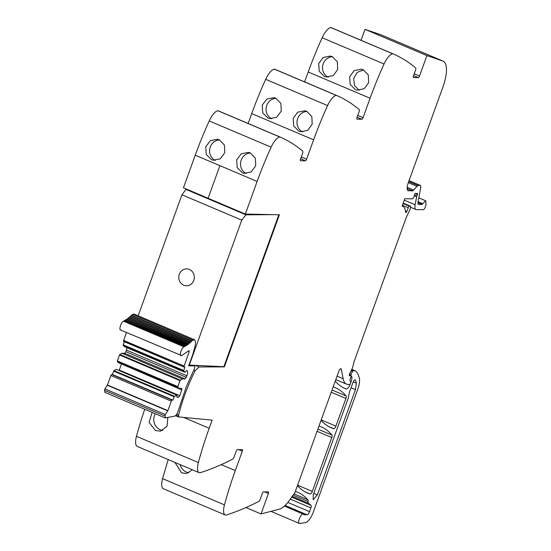 <?xml version="1.0" encoding="UTF-8"?>
<svg xmlns="http://www.w3.org/2000/svg" width="551" height="551" viewBox="0 0 551 551"><rect width="100%" height="100%" fill="white"/><g stroke="black" fill="none" stroke-linecap="round" stroke-linejoin="round"><path stroke-width="0.83" d="M218.162 110.779L280.053 137.02L218.168 110.779A3.382 1.219 113 0 0 218.162 110.779A3.382 1.219 113 0 0 217.907 110.744A14.078 5.076 113 0 0 209.222 120.931A168.923 60.899 113 0 0 195.247 155.196L219.911 165.658L208.099 198.27L219.911 165.658L257.138 181.444A168.923 60.899 113 0 1 271.113 147.179A14.078 5.076 113 0 1 279.798 136.992A3.382 1.219 113 0 1 280.053 137.02A3.382 1.219 113 0 0 280.053 137.02A675.684 243.597 113 0 1 302.637 151.064A2.817 1.012 113 0 1 302.527 153.605L300.502 159.198A1.687 0.606 -67 0 0 300.495 160.754A1.687 0.606 -67 0 0 300.584 160.775L300.419 160.706M248.136 123.486L251.717 113.602L313.609 139.844A168.923 60.899 113 0 1 327.583 105.578A14.078 5.076 113 0 1 336.268 95.392A3.382 1.219 113 0 1 336.523 95.426A3.382 1.219 113 0 0 336.523 95.426A675.684 243.597 113 0 1 359.107 109.47A2.817 1.012 113 0 1 358.997 112.011L356.972 117.597A1.687 0.606 -67 0 0 356.965 119.161A1.687 0.606 -67 0 0 357.055 119.174L356.89 119.106M274.632 69.178L336.523 95.426L274.639 69.178A3.382 1.219 113 0 0 274.632 69.178A3.382 1.219 113 0 0 274.377 69.151A14.078 5.076 113 0 0 265.692 79.337A168.923 60.899 113 0 0 251.717 113.602M304.607 81.892L308.188 72.002L370.079 98.25A168.923 60.899 113 0 1 384.054 63.985A14.078 5.076 113 0 1 392.739 53.798A3.382 1.219 113 0 1 392.994 53.826A3.382 1.219 113 0 0 392.994 53.826A675.684 243.597 113 0 1 415.578 67.869A2.817 1.012 113 0 1 415.468 70.411L413.443 76.004A1.687 0.606 -67 0 0 413.436 77.56A1.687 0.606 -67 0 0 413.525 77.581L413.36 77.512M331.103 27.584L392.994 53.826L331.11 27.584A3.382 1.219 113 0 0 331.103 27.584A3.382 1.219 113 0 0 330.848 27.55A14.078 5.076 113 0 0 322.163 37.737A168.923 60.899 113 0 0 308.188 72.002M361.077 40.292L365.037 29.355L380.886 34.768L442.777 61.016L426.929 55.603L419.525 76.052A1.687 0.606 -67 0 1 418.305 77.622L413.525 77.581M408.146 190.811L408.601 190.901C406.79 190.419 406.652 187.788 408.188 183.008L442.894 87.12A28.156 10.152 113 0 0 443.025 61.113L381.134 34.865A28.156 10.152 113 0 0 380.886 34.768M163.84 488.895C161.505 488.131 161.085 484.708 162.566 478.626L168.2 459.568M144.755 409.262A168.923 60.899 113 0 0 136.469 436.316A14.078 5.076 113 0 0 137.309 446.468L199.2 472.71A14.078 5.076 113 0 0 199.634 472.834A3.382 1.219 113 0 0 199.917 472.806A675.684 243.597 113 0 0 232.488 459.238A2.817 1.012 113 0 0 234.216 456.71L236.241 451.124A1.687 0.606 -67 0 1 237.46 449.554L242.24 449.595A1.687 0.606 -67 0 1 242.33 449.616A1.687 0.606 -67 0 1 242.323 451.173L238.521 449.568M183.573 417.403L209.201 428.272L212.142 420.137L178.428 416.907L175.549 415.688M209.201 428.272A168.923 60.899 113 0 0 198.36 462.565A14.078 5.076 113 0 0 199.2 472.71M167.848 417.321L167.07 426.24L160.465 431.164L155.472 430.545L149.073 422.314L152.186 412.417M245.966 507.554L261.016 513.938L268.42 493.482A1.687 0.606 -67 0 0 268.427 491.926A1.687 0.606 -67 0 0 268.337 491.905L263.557 491.864A1.687 0.606 -67 0 0 262.338 493.434L260.313 499.02A2.817 1.012 113 0 1 258.584 501.548A675.684 243.597 113 0 1 226.013 515.116A3.382 1.219 113 0 1 225.731 515.144A14.078 5.076 -67 0 1 225.297 515.02A14.078 5.076 -67 0 1 224.457 504.868A168.923 60.899 -67 0 1 235.298 470.582L242.323 451.173M174.97 462.441L181.568 472.854L186.562 473.474L192.375 469.817M261.016 513.938L279.323 509.179A28.156 10.152 113 0 0 290.838 498.318A28.156 10.152 113 0 1 294.689 493.179L338.803 371.312A2.817 1.012 113 0 1 340.986 368.729A2.817 1.012 113 0 1 341.296 369.218L343.177 378.771A30.966 11.165 113 0 0 346.593 384.157A30.966 11.165 113 0 0 348.239 384.488L349.589 384.502A1.13 0.406 113 0 0 350.402 383.455L350.691 382.656A1.405 0.51 113 0 0 350.746 381.382L350.043 380.775A1.405 0.51 113 0 1 350.057 379.625L350.987 376.774A1.405 0.51 113 0 0 350.953 375.589A1.405 0.51 113 0 0 350.877 375.568L350.291 375.568A2.817 1.012 113 0 0 349.857 375.727A1.687 0.606 113 0 1 349.499 375.803A1.687 0.606 113 0 1 349.678 373.84L352.206 368.495A2.817 1.012 113 0 0 352.695 367.159L354.079 361.718A2.817 1.012 113 0 1 354.279 361.063L406.046 218.072A5.634 2.032 113 0 1 406.61 216.715L409.407 210.813A5.634 2.032 113 0 0 410.385 208.099L410.626 207.148A1.405 0.51 113 0 0 410.529 206.184A1.405 0.51 113 0 0 410.454 206.17L409.317 206.164A1.405 0.51 113 0 0 408.222 207.727A9.009 3.251 113 0 1 406.81 211.488A1.55 0.558 113 0 1 405.756 212.548A1.55 0.558 113 0 1 405.57 212.149A22.522 8.12 113 0 0 402.857 206.336A22.522 8.12 113 0 0 402.113 206.129L404.785 198.759L412.561 198.828A1.405 0.51 113 0 0 413.56 197.568L414.683 194.593A1.405 0.51 113 0 1 415.757 193.346A1.405 0.51 113 0 1 415.847 193.415A2.817 1.012 113 0 0 416.026 193.566A2.817 1.012 113 0 0 416.17 193.594L416.625 193.601A2.817 1.012 113 0 0 417.079 193.429A1.405 0.51 113 0 1 417.382 193.36A1.405 0.51 113 0 1 417.376 194.661L416.804 196.232A1.405 0.51 113 0 0 416.666 196.735L415.137 204.758A8.444 3.044 113 0 0 415.943 209.552A8.444 3.044 113 0 0 416.391 209.642L423.244 209.704A2.817 1.012 113 0 0 425.448 206.542L426.054 204.325L425.785 200.833L418.801 197.871M293.104 495.115L308.14 501.493A5.909 2.128 113 0 0 307.727 499.681A197.072 71.051 113 0 0 297.636 492.222A197.072 71.051 113 0 0 295.336 491.375M308.14 501.493A5.634 2.032 113 0 0 308.629 503.311L311.012 505.35A2.817 1.012 113 0 1 310.902 507.891L309.538 511.645A3.382 1.219 113 0 1 307.1 514.779L304.496 514.758A8.444 3.044 113 0 1 304.049 514.668A8.444 3.044 113 0 1 303.567 514.297L284.433 506.08M303.567 514.297C302.065 511.969 297.264 521.398 299.041 523.181A5.069 1.825 113 0 0 299.324 523.402A5.069 1.825 113 0 0 299.73 523.45L305.412 522.637A11.261 4.057 113 0 0 313.264 512.203L357.813 389.13A14.078 5.076 113 0 0 359.383 378.351A53.495 19.285 113 0 0 355.333 370.878A2.817 1.012 113 0 0 355.243 370.823A2.817 1.012 113 0 0 355.092 370.795L353.122 370.782A1.13 0.406 113 0 0 352.433 371.526L351.077 374.336A1.405 0.51 113 0 0 350.739 375.493M351.125 376.023L351.38 376.023A1.405 0.51 113 0 1 351.455 376.037A1.405 0.51 113 0 1 351.559 376.14A6.757 2.438 113 0 1 351.035 381.912L350.36 383.778A5.634 2.032 113 0 1 346.007 388.944A197.072 71.051 113 0 1 345.408 388.703A197.072 71.051 113 0 1 335.235 381.154M365.037 29.355L426.929 55.603M324.422 76.479L326.151 77.023L333.217 75.632L337.722 69.495L337.357 61.829L332.246 56.615L330.51 56.071L323.299 57.435L318.705 63.551L319.201 71.244L324.422 76.479M355.367 89.606L357.096 90.144L364.163 88.752L368.667 82.622L368.302 74.95L363.192 69.736L361.449 69.199L354.245 70.556L349.651 76.672L350.14 84.372L355.367 89.606M357.764 115.407L363.054 117.652L370.079 98.25M267.951 118.079L262.731 112.845L262.235 105.145L266.829 99.028L274.04 97.672L275.775 98.216L280.886 103.423L281.251 111.095L276.747 117.232L269.68 118.623L267.951 118.079M298.897 131.2L300.626 131.744L307.692 130.353L312.197 124.216L311.832 116.55L306.721 111.336L304.978 110.792L297.774 112.149L293.18 118.272L293.669 125.965L298.897 131.2M301.294 157.007L306.583 159.246L313.609 139.844M211.481 159.673L206.26 154.438L205.764 146.745L210.358 140.629L217.562 139.265L219.305 139.809L224.415 145.023L224.78 152.689L220.276 158.826L213.209 160.217L211.481 159.673M242.426 172.8L244.155 173.338L251.222 171.953L255.726 165.817L255.361 158.144L250.25 152.93L248.508 152.393L241.297 153.75L236.71 159.866L237.199 167.566L242.426 172.8M193.766 370.058L195.164 370.651L199.138 366.966L224.347 366.863L279.398 214.787L245.333 214.057L183.442 187.808L195.247 155.196L219.911 165.658M321.081 420.261A197.072 71.051 113 0 0 331.241 427.803A197.072 71.051 113 0 0 333.768 428.726A2.817 1.012 113 0 0 335.917 426.13L345.932 398.469A2.817 1.012 113 0 0 346.097 395.983A197.072 71.051 113 0 0 335.345 387.739A197.072 71.051 113 0 0 333.148 386.926M297.43 485.603A197.072 71.051 113 0 0 307.527 493.069A197.072 71.051 113 0 0 310.137 494.013A2.817 1.012 113 0 0 312.286 491.416L331.785 437.563A2.817 1.012 113 0 0 331.95 435.076A197.072 71.051 113 0 0 321.219 426.873A197.072 71.051 113 0 0 318.988 426.047M162.786 430.434A10.696 9.725 80.6 0 1 160.238 429.759A10.696 9.725 80.6 0 1 155.327 413.746M188.883 472.744A10.696 9.725 80.6 0 1 186.334 472.062A10.696 9.725 80.6 0 1 180.211 464.658M313.223 494.846L348.108 398.483L349.527 391.981L352.998 382.387C353.962 380.19 354.775 379.419 355.429 380.073L356.407 383.193L355.457 389.619L317.355 494.881L313.202 499.785L313.223 494.846M355.181 379.804L354.816 379.818M409.049 180.618L420.578 185.508L420.847 187.106L417.872 202.768L418.292 204.4L422.045 204.428L425.785 200.833M328.279 77.209A10.696 9.952 101.7 0 1 322.755 65.383A10.696 9.952 101.7 0 1 332.542 56.746M363.488 69.874L357.22 72.388L353.701 78.504L354.486 85.515L359.224 90.33M363.054 117.652A1.687 0.606 -67 0 1 361.835 119.216L357.055 119.174M271.808 118.809A10.696 9.952 101.7 0 1 266.285 106.977A10.696 9.952 101.7 0 1 276.072 98.347M307.017 111.467A10.696 9.952 -78.3 0 0 297.23 120.104A10.696 9.952 -78.3 0 0 302.754 131.93M306.583 159.246A1.687 0.606 -67 0 1 305.364 160.816L300.584 160.775M245.333 214.057L257.138 181.444M215.338 160.403A10.696 9.952 101.7 0 1 209.814 148.577A10.696 9.952 101.7 0 1 219.601 139.94M250.547 153.068A10.696 9.952 -78.3 0 0 240.753 161.698A10.696 9.952 -78.3 0 0 246.283 173.524M175.989 415.268L178.62 416.384A2.28 0.82 113 0 1 178.62 414.993A82.774 29.844 113 0 1 195.164 370.651M178.428 416.907L178.62 416.384M409.042 180.645L420.434 185.48L417.851 185.46L408.704 181.575M407.768 190.55L412.706 190.935L417.851 185.46M199.138 366.966L195.619 365.471M224.347 366.863L223.864 366.656L278.847 214.773M165.589 417.954L164.983 416.005L165.314 414.517L167.883 410.64L171.32 401.149L172.132 400.102L172.897 400.109L174.116 396.741L176.919 395.019L177.036 397.25L178.503 397.264L179.722 395.701L181.809 389.929L181.727 388.352L178.903 388.324L177.766 387.071L179.95 380.617L182.319 378.888L185.143 378.909L186.934 375.768C187.96 372.586 187.87 370.83 186.665 370.506L185.177 372.207L183.607 370.94L184.854 367.076L183.896 366.711L189.255 351.607L188.945 350.677L181.603 355.56C178.772 357.007 181.3 347.757 183.993 346.841L188.16 344.347L192.864 340.119L194.661 339.829C195.55 340.979 195.681 343.101 195.054 346.207L192.671 354.81L188.683 365.823L194.351 365.871C195.061 366.188 194.992 367.338 194.138 369.322L186.293 386.809L178.152 411.046C177.208 413.953 176.051 415.647 174.681 416.129L165.238 417.947L104.8 392.319M193.153 365.368L194.496 365.898L193.243 365.368M192.051 340.924L131.606 315.289L132.419 314.49L134.217 314.201M133.921 313.98L194.661 339.829M132.323 314.318L192.864 340.119M190.86 342.068L130.422 316.439L131.221 315.675M131.124 315.516L191.665 341.303M189.689 343.115L129.251 317.486L130.043 316.791M129.94 316.605L190.481 342.419M188.532 344.065L128.087 318.437L128.872 317.803M128.769 317.59L189.317 343.431M187.388 344.905L126.95 319.277L127.722 318.719M127.612 318.471L188.16 344.347M186.272 345.642L125.828 320.014L126.585 319.525M126.482 319.249L187.023 345.153M185.177 346.269L124.733 320.641L125.476 320.227M125.366 319.917L185.914 345.856M184.11 346.786L123.665 321.157L124.388 320.82M124.285 320.475L184.826 346.448M121.165 329.932C118.327 331.378 120.855 322.121 123.548 321.205L123.665 321.157M181.603 355.56L120.49 329.973M184.096 367.069L123.458 341.076L126.448 332.501M123.651 341.434L183.993 367.021M183.635 370.444L123.197 344.809L124.312 341.723M183.607 370.94L123.162 345.312L123.197 344.809M184.743 372.2L124.299 346.572L123.162 345.312M186.369 377.345L125.924 351.717L127.116 347.764M185.143 378.909L124.705 353.281L125.924 351.717M182.319 378.888L121.881 353.26L124.705 353.281M180.28 380.121L119.843 354.486L121.881 353.26M179.95 380.617L119.512 354.989L119.843 354.486M177.801 386.568L117.356 360.939L119.512 354.989M177.766 387.071L117.329 361.435L117.356 360.939M178.903 388.324L118.465 362.696L117.329 361.435M181.809 389.929L121.351 363.922M179.722 395.701L119.285 370.065L121.372 364.301M118.982 370.451L119.285 370.065M178.503 397.264L177.002 396.63M176.919 395.019L116.475 369.384L176.485 395.012M174.447 396.245L114.002 370.616L116.041 369.384M174.116 396.741L113.671 371.112L114.002 370.616M172.897 400.109L112.452 374.48L113.671 371.112M167.883 410.64L107.445 385.011L110.882 375.52L111.695 374.473L112.452 374.48M105.145 392.326L104.538 390.377L104.876 388.889L107.445 385.011M223.851 366.69L188.959 365.072M189.255 365.196L241.765 220.145L245.925 214.828L273.117 214.649M241.765 220.145L181.947 194.779L138.149 315.771M193.814 280.411A8.444 7.79 -89.5 0 0 186.631 268.888A8.444 7.79 -89.5 0 0 179.309 274.26A8.444 7.79 -89.5 0 0 186.486 285.783A8.444 7.79 -89.5 0 0 193.814 280.411A8.444 7.79 -89.5 0 0 186.631 268.888A8.444 7.79 -89.5 0 0 179.309 274.26A8.444 7.79 -89.5 0 0 186.486 285.783A8.444 7.79 -89.5 0 0 193.814 280.411M181.947 194.779L186.004 189.42L245.925 214.828M187.161 189.386L186.004 189.42M136.469 436.316L198.36 462.565M235.298 470.582L221.268 464.631M224.457 504.868L162.566 478.626M268.42 493.482L264.618 491.871M294.076 493.896L307.727 499.681M292.195 496.341L308.629 503.311M291.637 497.133L311.012 505.35M290.281 499.144L310.902 507.891M287.836 502.443L309.538 511.645M285.101 505.453L307.1 514.779M303.67 514.407L304.496 514.758M355.243 370.823L351.793 369.363L355.092 370.795M351.462 370.072L353.122 370.782M351.049 370.94L352.433 371.526M349.72 373.757L351.077 374.336M344.816 388.441L346.007 388.944M340.422 368.846L341.296 369.218M337.04 376.168L343.177 378.771M349.327 374.914L350.877 375.568M349.3 375.148L350.291 375.568M349.313 375.5L349.857 375.727M403.215 203.099L410.454 206.17M403.063 203.512L409.317 206.164M402.43 205.268L408.222 207.727M405.453 210.916L406.81 211.488M415.151 193.718L417.376 194.661M414.442 195.233L416.804 196.232M414.256 195.715L416.666 196.735M404.276 200.158L415.137 204.758M414.235 73.813L419.525 76.052M330.848 27.55L392.739 53.798M322.163 37.737L384.054 63.985M274.377 69.151L336.268 95.392M265.692 79.337L327.583 105.578M217.907 110.744L279.798 136.992M209.222 120.931L271.113 147.179M328.823 426.626L333.768 428.726M332.033 390.018L346.097 395.983M331.227 392.229L345.932 398.469M321.212 419.896L335.917 426.13M317.879 429.112L331.95 435.076M317.073 431.323L331.785 437.563M297.581 485.183L312.286 491.416M305.027 491.85L310.137 494.013M422.713 203.732L418.064 201.762M418.305 77.622L413.581 75.618M361.835 119.216L357.11 117.218M305.364 160.816L300.639 158.812M176.775 414.207L178.62 414.993M422.045 204.428L417.892 202.665M416.797 186.231L408.319 182.643M413.767 190.157L407.155 187.354M412.706 190.935L407.127 188.573M356.407 383.193L353.219 381.843M355.457 389.619L351.056 387.752M317.355 494.881L313.76 493.359M183.993 346.841L123.548 321.205M189.255 351.607L188.325 351.214M184.041 366.016L123.596 340.38M186.934 375.768L126.496 350.14M172.132 400.102L111.695 374.473M171.32 401.149L110.882 375.52M167.538 410.791L107.101 385.163M165.314 414.517L104.876 388.889M164.983 416.005L104.538 390.377M225.297 515.02L163.406 488.771M270.927 511.362L299.324 523.402M335.807 379.584L346.593 384.157M349.334 374.9L350.953 375.589M403.215 203.085L410.529 206.184M415.544 193.367L416.026 193.566M410.591 207.286L415.943 209.552M402.147 206.04L402.857 206.336M123.596 341.427L184.041 367.056"/></g></svg>
